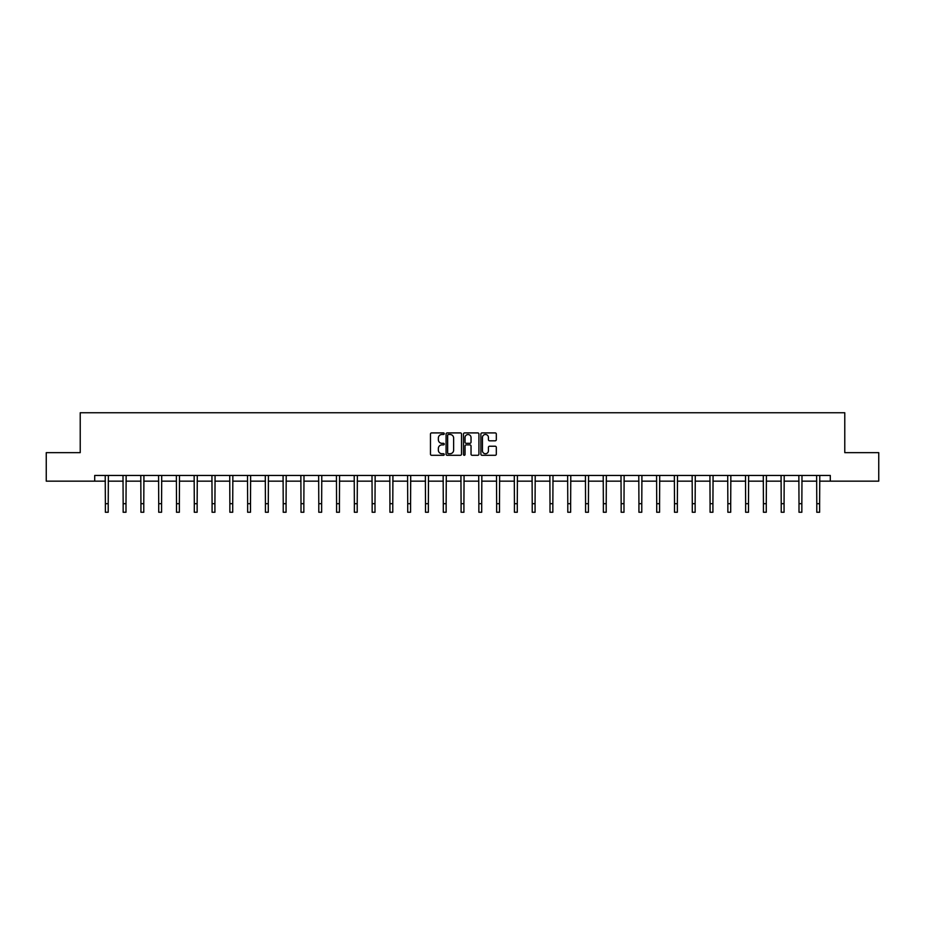 <?xml version="1.0" encoding="UTF-8"?>
<svg xmlns="http://www.w3.org/2000/svg" width="925" height="925" viewBox="0 0 925 925"><rect width="100%" height="100%" fill="white"/><g stroke="black" fill="none" stroke-linecap="round" stroke-linejoin="round"><path stroke-width="1.39" d="M444.254 433.698A0.786 0.786 0 0 0 443.48 432.912L431.582 432.912A1.122 1.122 0 0 0 430.472 434.033L430.472 454.175A1.122 1.122 0 0 0 431.582 455.297L443.48 455.297A0.786 0.786 0 0 0 444.254 454.51A0.786 0.786 0 0 0 443.48 453.724L441.942 453.724A3.584 3.584 0 0 1 438.358 450.151L438.358 448.475A3.584 3.584 0 0 1 441.942 444.89L443.48 444.89A0.786 0.786 0 0 0 444.254 444.104A0.786 0.786 0 0 0 443.48 443.318L441.942 443.318A3.584 3.584 0 0 1 438.358 439.745L438.358 438.057A3.584 3.584 0 0 1 441.942 434.484L443.48 434.484A0.786 0.786 0 0 0 444.254 433.698M495.21 440.809A1.122 1.122 0 0 0 496.32 439.687L496.32 434.033A1.122 1.122 0 0 0 495.21 432.912L481.994 432.912A1.122 1.122 0 0 0 480.884 434.033L480.884 454.175A1.122 1.122 0 0 0 481.994 455.297L495.21 455.297A1.122 1.122 0 0 0 496.32 454.175L496.32 447.353A1.122 1.122 0 0 0 495.21 446.232L489.556 446.232A1.122 1.122 0 0 0 488.435 447.353L488.435 450.729A2.995 2.995 0 0 1 485.44 453.724A2.995 2.995 0 0 1 482.445 450.729L482.445 437.479A2.995 2.995 0 0 1 485.44 434.484A2.995 2.995 0 0 1 488.435 437.479L488.435 439.687A1.122 1.122 0 0 0 489.556 440.809L495.21 440.809M94.708 481.162L46.25 481.162L46.25 452.66L80.221 452.66L80.221 412.747L844.779 412.747L844.779 452.66L878.75 452.66L878.75 481.162L830.292 481.162L830.292 475.462L94.708 475.462L94.708 481.162L105.369 481.162M461.517 434.033A1.122 1.122 0 0 0 460.407 432.912L447.191 432.912A1.122 1.122 0 0 0 446.081 434.033L446.081 454.175A1.122 1.122 0 0 0 447.191 455.297L460.407 455.297A1.122 1.122 0 0 0 461.517 454.175L461.517 434.033M464.593 432.912L477.809 432.912A1.122 1.122 0 0 1 478.919 434.033L478.919 454.175A1.122 1.122 0 0 1 477.809 455.297L472.155 455.297A1.122 1.122 0 0 1 471.033 454.175L471.033 446.012A1.122 1.122 0 0 0 469.912 444.89L466.165 444.89A1.122 1.122 0 0 0 465.044 446.012L465.044 454.51A0.786 0.786 0 0 1 464.257 455.297A0.786 0.786 0 0 1 463.483 454.51L463.483 434.033A1.122 1.122 0 0 1 464.593 432.912M108.213 481.162L123.152 481.162M125.997 481.162L140.935 481.162M143.78 481.162L158.718 481.162M161.574 481.162L176.502 481.162M179.358 481.162L194.296 481.162M197.141 481.162L212.079 481.162M214.924 481.162L229.863 481.162M232.718 481.162L247.646 481.162M250.502 481.162L265.429 481.162M268.285 481.162L283.223 481.162M286.068 481.162L301.007 481.162M303.851 481.162L318.79 481.162M321.646 481.162L336.573 481.162M339.429 481.162L354.356 481.162M357.212 481.162L372.151 481.162M374.995 481.162L389.934 481.162M392.778 481.162L407.717 481.162M410.573 481.162L425.5 481.162M428.356 481.162L443.295 481.162M446.139 481.162L461.078 481.162M463.922 481.162L478.861 481.162M481.705 481.162L496.644 481.162M499.5 481.162L514.427 481.162M517.283 481.162L532.222 481.162M535.066 481.162L550.005 481.162M552.849 481.162L567.788 481.162M570.644 481.162L585.571 481.162M588.427 481.162L603.354 481.162M606.21 481.162L621.149 481.162M623.993 481.162L638.932 481.162M641.777 481.162L656.715 481.162M659.571 481.162L674.498 481.162M677.354 481.162L692.282 481.162M695.138 481.162L710.076 481.162M712.921 481.162L727.859 481.162M730.704 481.162L745.643 481.162M748.498 481.162L763.426 481.162M766.282 481.162L781.22 481.162M784.065 481.162L799.003 481.162M801.848 481.162L816.787 481.162M819.631 481.162L830.292 481.162M448.428 434.484A0.786 0.786 0 0 0 447.642 435.259L447.642 452.949A0.786 0.786 0 0 0 448.428 453.724L450.047 453.724A3.584 3.584 0 0 0 453.632 450.151L453.632 438.057A3.584 3.584 0 0 0 450.047 434.484L448.428 434.484M471.033 437.525A2.995 2.995 0 0 0 468.038 434.542A2.995 2.995 0 0 0 465.044 437.525L465.044 442.208A1.122 1.122 0 0 0 466.165 443.318L469.912 443.318A1.122 1.122 0 0 0 471.033 442.208L471.033 437.525M105.219 475.462L105.369 503.697L108.213 503.697L108.364 475.462M105.369 503.697L105.369 512.253L108.213 512.253L108.213 503.697M123.002 475.462L123.152 503.697L125.997 503.697L126.147 475.462M123.152 503.697L123.152 512.253L125.997 512.253L125.997 503.697M140.785 475.462L140.935 503.697L143.78 503.697L143.93 475.462M140.935 503.697L140.935 512.253L143.78 512.253L143.78 503.697M158.58 475.462L158.718 503.697L161.574 503.697L161.713 475.462M158.718 503.697L158.718 512.253L161.574 512.253L161.574 503.697M176.363 475.462L176.502 503.697L179.358 503.697L179.496 475.462M176.502 503.697L176.502 512.253L179.358 512.253L179.358 503.697M194.146 475.462L194.296 503.697L197.141 503.697L197.291 475.462M194.296 503.697L194.296 512.253L197.141 512.253L197.141 503.697M211.929 475.462L212.079 503.697L214.924 503.697L215.074 475.462M212.079 503.697L212.079 512.253L214.924 512.253L214.924 503.697M229.724 475.462L229.863 503.697L232.718 503.697L232.857 475.462M229.863 503.697L229.863 512.253L232.718 512.253L232.718 503.697M247.507 475.462L247.646 503.697L250.502 503.697L250.64 475.462M247.646 503.697L247.646 512.253L250.502 512.253L250.502 503.697M265.29 475.462L265.429 503.697L268.285 503.697L268.423 475.462M265.429 503.697L265.429 512.253L268.285 512.253L268.285 503.697M283.073 475.462L283.223 503.697L286.068 503.697L286.218 475.462M283.223 503.697L283.223 512.253L286.068 512.253L286.068 503.697M300.856 475.462L301.007 503.697L303.851 503.697L304.001 475.462M301.007 503.697L301.007 512.253L303.851 512.253L303.851 503.697M318.651 475.462L318.79 503.697L321.646 503.697L321.784 475.462M318.79 503.697L318.79 512.253L321.646 512.253L321.646 503.697M336.434 475.462L336.573 503.697L339.429 503.697L339.567 475.462M336.573 503.697L336.573 512.253L339.429 512.253L339.429 503.697M354.217 475.462L354.356 503.697L357.212 503.697L357.362 475.462M354.356 503.697L354.356 512.253L357.212 512.253L357.212 503.697M372 475.462L372.151 503.697L374.995 503.697L375.145 475.462M372.151 503.697L372.151 512.253L374.995 512.253L374.995 503.697M389.783 475.462L389.934 503.697L392.778 503.697L392.928 475.462M389.934 503.697L389.934 512.253L392.778 512.253L392.778 503.697M407.578 475.462L407.717 503.697L410.573 503.697L410.712 475.462M407.717 503.697L407.717 512.253L410.573 512.253L410.573 503.697M425.361 475.462L425.5 503.697L428.356 503.697L428.495 475.462M425.5 503.697L425.5 512.253L428.356 512.253L428.356 503.697M443.144 475.462L443.295 503.697L446.139 503.697L446.289 475.462M443.295 503.697L443.295 512.253L446.139 512.253L446.139 503.697M460.928 475.462L461.078 503.697L463.922 503.697L464.072 475.462M461.078 503.697L461.078 512.253L463.922 512.253L463.922 503.697M478.711 475.462L478.861 503.697L481.705 503.697L481.856 475.462M478.861 503.697L478.861 512.253L481.705 512.253L481.705 503.697M496.505 475.462L496.644 503.697L499.5 503.697L499.639 475.462M496.644 503.697L496.644 512.253L499.5 512.253L499.5 503.697M514.288 475.462L514.427 503.697L517.283 503.697L517.422 475.462M514.427 503.697L514.427 512.253L517.283 512.253L517.283 503.697M532.072 475.462L532.222 503.697L535.066 503.697L535.217 475.462M532.222 503.697L532.222 512.253L535.066 512.253L535.066 503.697M549.855 475.462L550.005 503.697L552.849 503.697L553 475.462M550.005 503.697L550.005 512.253L552.849 512.253L552.849 503.697M567.638 475.462L567.788 503.697L570.644 503.697L570.783 475.462M567.788 503.697L567.788 512.253L570.644 512.253L570.644 503.697M585.433 475.462L585.571 503.697L588.427 503.697L588.566 475.462M585.571 503.697L585.571 512.253L588.427 512.253L588.427 503.697M603.216 475.462L603.354 503.697L606.21 503.697L606.349 475.462M603.354 503.697L603.354 512.253L606.21 512.253L606.21 503.697M620.999 475.462L621.149 503.697L623.993 503.697L624.144 475.462M621.149 503.697L621.149 512.253L623.993 512.253L623.993 503.697M638.782 475.462L638.932 503.697L641.777 503.697L641.927 475.462M638.932 503.697L638.932 512.253L641.777 512.253L641.777 503.697M656.577 475.462L656.715 503.697L659.571 503.697L659.71 475.462M656.715 503.697L656.715 512.253L659.571 512.253L659.571 503.697M674.36 475.462L674.498 503.697L677.354 503.697L677.493 475.462M674.498 503.697L674.498 512.253L677.354 512.253L677.354 503.697M692.143 475.462L692.282 503.697L695.138 503.697L695.276 475.462M692.282 503.697L692.282 512.253L695.138 512.253L695.138 503.697M709.926 475.462L710.076 503.697L712.921 503.697L713.071 475.462M710.076 503.697L710.076 512.253L712.921 512.253L712.921 503.697M727.709 475.462L727.859 503.697L730.704 503.697L730.854 475.462M727.859 503.697L727.859 512.253L730.704 512.253L730.704 503.697M745.504 475.462L745.643 503.697L748.498 503.697L748.637 475.462M745.643 503.697L745.643 512.253L748.498 512.253L748.498 503.697M763.287 475.462L763.426 503.697L766.282 503.697L766.42 475.462M763.426 503.697L763.426 512.253L766.282 512.253L766.282 503.697M781.07 475.462L781.22 503.697L784.065 503.697L784.215 475.462M781.22 503.697L781.22 512.253L784.065 512.253L784.065 503.697M798.853 475.462L799.003 503.697L801.848 503.697L801.998 475.462M799.003 503.697L799.003 512.253L801.848 512.253L801.848 503.697M816.636 475.462L816.787 503.697L819.631 503.697L819.781 475.462M816.787 503.697L816.787 512.253L819.631 512.253L819.631 503.697"/></g></svg>
